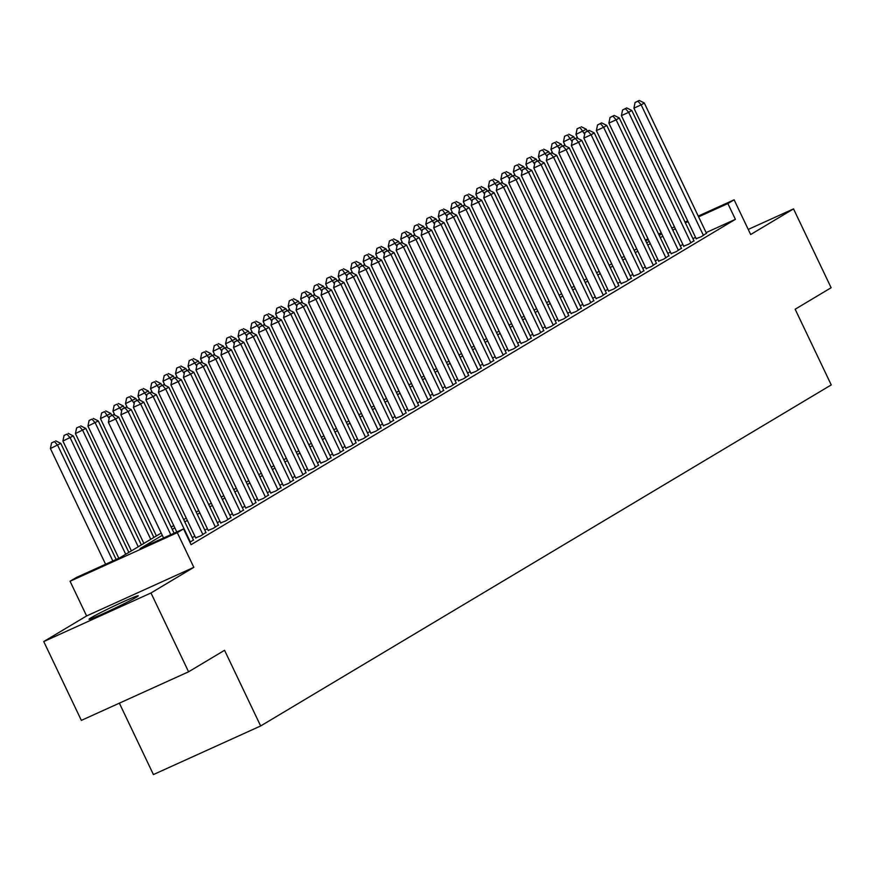 <?xml version="1.0" encoding="UTF-8"?>
<svg xmlns="http://www.w3.org/2000/svg" width="875" height="875" viewBox="0 0 875 875"><rect width="100%" height="100%" fill="white"/><g stroke="black" fill="none" stroke-linecap="round" stroke-linejoin="round"><path stroke-width="1.31" d="M91.033 617.783A27.278 1.17 -25.5 0 0 89.02 619.281A27.278 1.17 -25.5 0 0 108.894 611.056A27.278 1.17 -25.5 0 0 136.238 597.297A27.278 1.17 -25.5 0 0 138.25 595.798A27.278 1.17 -25.5 0 0 118.366 604.013A27.278 1.17 -25.5 0 0 91.033 617.783M119.361 703.161L153.42 774.561L260.652 725.966L831.25 384.913L795.156 309.236L831.13 287.733L793.527 208.895L748.245 229.425M260.652 725.966L224.558 650.289L188.584 671.792L81.353 720.387L43.75 641.561L150.981 592.966L193.834 567.339L177.297 532.656L70.066 581.252L76.322 577.511L119.787 557.812L161.208 533.061M193.834 567.339L86.603 615.945L43.75 641.561M86.603 615.945L70.066 581.252M188.584 671.792L150.981 592.966M696.183 238.689L701.236 236.709L706.431 233.275M683.67 246.17L688.723 244.191L693.919 240.756M671.158 253.641L676.211 251.672L681.406 248.238M658.645 261.122L663.698 259.153L668.894 255.708M646.133 268.603L651.186 266.634L656.381 263.189M633.62 276.084L638.673 274.105L643.869 270.67M621.108 283.566L626.161 281.586L631.356 278.152M608.595 291.047L613.648 289.067L618.844 285.633M596.083 298.517L601.136 296.548L606.331 293.103M583.57 305.998L588.623 304.03L593.819 300.584M571.058 313.48L576.111 311.511L581.306 308.066M558.545 320.961L563.598 318.981L568.794 315.547M546.033 328.442L551.086 326.463L556.281 323.028M533.52 335.923L538.573 333.944L543.769 330.509M520.997 343.394L526.061 341.425L531.256 337.98M508.484 350.875L513.548 348.906L518.744 345.461M495.972 358.356L501.036 356.377L506.22 352.942M483.459 365.838L488.523 363.858L493.708 360.423M470.947 373.319L476 371.339L481.195 367.905M458.434 380.789L463.488 378.82L468.683 375.375M445.922 388.27L450.975 386.302L456.17 382.856M433.409 395.752L438.462 393.783L443.658 390.337M420.897 403.233L425.95 401.253L431.145 397.819M408.384 410.714L413.438 408.734L418.633 405.3M395.872 418.195L400.925 416.216L406.12 412.781M383.359 425.666L388.413 423.697L393.608 420.252M370.847 433.147L375.9 431.178L381.095 427.733M358.334 440.628L363.387 438.648L368.583 435.214M345.822 448.109L350.875 446.13L356.07 442.695M333.309 455.591L338.363 453.611L343.558 450.177M320.797 463.061L325.85 461.092L331.045 457.647M308.284 470.542L313.338 468.573L318.533 465.128M295.761 478.023L300.825 476.055L306.02 472.609M283.248 485.505L288.312 483.525L293.508 480.091M270.736 492.986L275.8 491.006L280.984 487.572M258.223 500.467L263.288 498.488L268.472 495.053M245.711 507.938L250.775 505.969L255.959 502.523M233.198 515.419L238.252 513.45L243.447 510.005M220.686 522.9L225.739 520.92L230.934 517.486M208.173 530.381L213.227 528.402L218.422 524.967M195.661 537.862L200.714 535.883L205.909 532.448M189.941 542.325L193.397 539.919M162.302 535.336L140.077 548.625L183.553 528.916L191.067 544.688L735.394 219.341L706.114 232.608M695.559 237.387L692.891 238.602M682.861 244.453L680.323 245.963M670.348 251.934L667.811 253.444M657.825 259.416L655.298 260.925M645.312 266.897L642.786 268.406M632.8 274.378L630.273 275.887M620.288 281.848L617.761 283.358M607.775 289.33L605.248 290.839M595.263 296.811L592.736 298.32M582.75 304.292L580.223 305.802M570.238 311.773L567.711 313.283M557.725 319.244L555.198 320.764M545.212 326.725L542.686 328.234M532.7 334.206L530.173 335.716M520.188 341.688L517.661 343.197M507.675 349.169L505.148 350.678M495.163 356.65L492.636 358.159M482.65 364.12L480.123 365.63M470.137 371.602L467.6 373.111M457.625 379.083L455.087 380.592M445.112 386.564L442.575 388.073M432.589 394.045L430.062 395.555M420.077 401.516L417.55 403.036M407.564 408.997L405.037 410.506M395.052 416.478L392.525 417.988M382.539 423.959L380.012 425.469M370.027 431.441L367.5 432.95M357.514 438.922L354.988 440.431M345.002 446.392L342.475 447.912M332.489 453.873L329.963 455.383M319.977 461.355L317.45 462.864M307.464 468.836L304.938 470.345M294.952 476.317L292.425 477.827M282.439 483.787L279.912 485.308M269.927 491.269L267.4 492.778M257.414 498.75L254.887 500.259M244.902 506.231L242.375 507.741M232.389 513.712L229.852 515.222M219.877 521.194L217.339 522.703M207.353 528.664L204.827 530.184M194.841 536.145L192.314 537.655M698.239 216.092L734.125 199.828L750.673 234.522L793.527 208.895M734.125 199.828L727.869 203.569L698.6 216.836M735.394 219.341L727.869 203.569M183.553 528.916L177.297 532.656M645.356 240.067L648.025 238.853M658.569 234.073L661.248 232.859M671.792 228.08L674.472 226.866M685.016 222.086L687.695 220.872M661.598 233.603L658.93 234.817M648.375 239.597L645.706 240.811M171.194 527.089L173.72 525.58M183.706 519.608L186.233 518.098M196.219 512.127L198.745 510.617M208.731 504.656L211.269 503.136M221.244 497.175L223.781 495.666M233.756 489.694L236.294 488.184M246.28 482.212L248.806 480.703M258.792 474.731L261.319 473.222M271.305 467.261L273.831 465.741M283.817 459.78L286.344 458.27M296.33 452.298L298.856 450.789M308.842 444.817L311.369 443.308M321.355 437.336L323.881 435.827M333.867 429.855L336.394 428.345M346.38 422.384L348.906 420.864M358.892 414.903L361.419 413.394M371.405 407.422L373.931 405.913M383.917 399.941L386.444 398.431M396.43 392.459L398.956 390.95M408.942 384.989L411.469 383.469M421.455 377.508L423.981 375.998M433.967 370.027L436.494 368.517M446.48 362.545L449.017 361.036M458.992 355.064L461.53 353.555M471.516 347.583L474.042 346.073M484.028 340.112L486.555 338.592M496.541 332.631L499.067 331.122M509.053 325.15L511.58 323.641M521.566 317.669L524.092 316.159M534.078 310.188L536.605 308.678M546.591 302.717L549.117 301.197M559.103 295.236L561.63 293.727M571.616 287.755L574.142 286.245M584.128 280.273L586.655 278.764M596.641 272.792L599.167 271.283M609.153 265.311L611.68 263.802M621.666 257.841L624.192 256.32M634.178 250.359L636.705 248.85M646.691 242.878L649.217 241.369M659.203 235.397L661.73 233.888M675.336 228.692L672.809 230.202M662.823 236.173L660.297 237.683M650.311 243.644L647.784 245.164M637.798 251.125L635.272 252.634M625.286 258.606L622.759 260.116M612.773 266.087L610.247 267.597M600.261 273.569L597.734 275.078M587.748 281.05L585.211 282.559M575.236 288.52L572.698 290.03M562.723 296.002L560.186 297.511M550.2 303.483L547.673 304.992M537.688 310.964L535.161 312.473M525.175 318.445L522.648 319.955M512.663 325.916L510.136 327.436M500.15 333.397L497.623 334.906M487.637 340.878L485.111 342.388M475.125 348.359L472.598 349.869M462.612 355.841L460.086 357.35M450.1 363.322L447.573 364.831M437.587 370.792L435.061 372.302M425.075 378.273L422.548 379.783M412.562 385.755L410.036 387.264M400.05 393.236L397.523 394.745M387.537 400.717L385.011 402.227M375.025 408.188L372.498 409.708M362.512 415.669L359.986 417.178M350 423.15L347.463 424.659M337.488 430.631L334.95 432.141M324.964 438.113L322.438 439.622M312.452 445.594L309.925 447.103M299.939 453.064L297.413 454.584M287.427 460.545L284.9 462.055M274.914 468.027L272.387 469.536M262.402 475.508L259.875 477.017M249.889 482.989L247.362 484.498M237.377 490.459L234.85 491.98M224.864 497.941L222.338 499.45M212.352 505.422L209.825 506.931M199.839 512.903L197.312 514.413M187.327 520.384L184.8 521.894M174.814 527.866L172.288 529.375M688.045 221.616L685.377 222.83M170.8 534.702L115.62 418.994L118.748 417.123L174.114 533.203M163.559 537.983L108.369 422.275L115.62 418.994L112.427 415.319L113.673 414.564L109.528 416.631L112.427 415.319M109.528 416.631L108.369 422.275M118.748 417.123L113.673 414.564M116.145 559.464L60.78 443.384L50.411 448.547L105.591 564.244M54.458 441.58L51.559 442.903L54.458 441.58L57.652 445.255L112.842 560.962M55.716 440.836L60.78 443.384M50.411 448.547L51.559 442.903M190.389 542.052L128.133 411.512L131.261 409.642L193.517 540.181M176.783 531.989L120.881 414.794L128.133 411.512L124.939 407.837L126.186 407.094L122.041 409.15L124.939 407.837M122.041 409.15L120.881 414.794M131.261 409.642L126.186 407.094M202.913 534.57L140.645 404.031L143.773 402.161L206.041 532.7M195.781 538.114L133.394 407.312L140.645 404.031L137.452 400.356L138.698 399.613L134.553 401.669L137.452 400.356M134.553 401.669L133.394 407.312M143.773 402.161L138.698 399.613M215.425 527.1L153.158 396.55L156.286 394.68L218.553 525.23M208.294 530.644L145.906 399.842L153.158 396.55L149.964 392.875L151.211 392.131L147.066 394.188L149.964 392.875M147.066 394.188L145.906 399.842M156.286 394.68L151.211 392.131M227.938 519.619L165.67 389.069L168.798 387.209L231.066 517.748M220.817 523.163L158.419 392.361L165.67 389.069L162.477 385.394L163.723 384.65L159.578 386.717L162.477 385.394M159.578 386.717L158.419 392.361M168.798 387.209L163.723 384.65M128.855 552.398L73.292 435.914L62.923 441.066L118.814 558.261M66.97 434.109L64.072 435.422L66.97 434.109L70.164 437.784L125.727 554.269M68.228 433.355L73.292 435.914M62.923 441.066L64.072 435.422M141.367 544.917L85.805 428.433L75.436 433.584L131.381 550.889M79.483 426.628L76.595 427.941L79.483 426.628L82.677 430.303L138.239 546.788M80.741 425.873L85.805 428.433M75.436 433.584L76.595 427.941M153.88 537.436L98.317 420.952L87.948 426.103L143.894 543.408M92.006 419.147L89.108 420.459L92.006 419.147L95.189 422.822L150.752 539.306M93.253 418.403L98.317 420.952M87.948 426.103L89.108 420.459M111.77 415.428L110.83 413.47L100.461 418.622L156.406 535.927M104.519 411.666L101.62 412.978L104.519 411.666L109.167 418.403M105.766 410.922L110.83 413.47M100.461 418.622L101.62 412.978M240.45 512.138L178.183 381.598L181.311 379.728L243.578 510.267M233.33 515.681L170.931 384.88L178.183 381.598L174.989 377.923L176.247 377.169L172.091 379.236L174.989 377.923M172.091 379.236L170.931 384.88M181.311 379.728L176.247 377.169M124.283 407.958L123.342 405.989L112.973 411.152L114.898 415.188M117.031 404.184L114.133 405.497L117.031 404.184L121.68 410.922M118.278 403.441L123.342 405.989M112.973 411.152L114.133 405.497M252.963 504.656L190.695 374.117L193.823 372.247L256.091 502.786M245.842 508.2L183.444 377.398L190.695 374.117L187.502 370.442L188.759 369.688L184.603 371.755L187.502 370.442M184.603 371.755L183.444 377.398M193.823 372.247L188.759 369.688M136.795 400.477L135.855 398.519L125.486 403.67L127.411 407.706M129.544 396.714L126.645 398.027L129.544 396.714L134.192 403.441M130.791 395.959L135.855 398.519M125.486 403.67L126.645 398.027M265.475 497.175L203.208 366.636L206.336 364.766L268.603 495.305M258.355 500.719L195.956 369.917L203.208 366.636L200.014 362.961L201.272 362.217L197.116 364.273L200.014 362.961M197.116 364.273L195.956 369.917M206.336 364.766L201.272 362.217M149.308 392.995L148.367 391.037L137.998 396.189L139.923 400.225M142.056 389.233L139.158 390.545L142.056 389.233L146.705 395.959M143.303 388.478L148.367 391.037M137.998 396.189L139.158 390.545M277.988 489.705L215.72 359.155L218.848 357.284L281.116 487.834M270.867 493.248L208.48 362.436L215.72 359.155L212.527 355.48L213.784 354.736L209.628 356.792L212.527 355.48M209.628 356.792L208.48 362.436M218.848 357.284L213.784 354.736M161.82 385.514L160.891 383.556L150.511 388.708L152.436 392.744M154.569 381.752L151.67 383.064L154.569 381.752L159.217 388.489M155.816 381.008L160.891 383.556M150.511 388.708L151.67 383.064M290.5 482.223L228.233 351.673L231.361 349.803L293.628 480.353M283.38 485.767L220.992 354.966L228.233 351.673L225.039 347.998L226.297 347.255L222.141 349.311L225.039 347.998M222.141 349.311L220.992 354.966M231.361 349.803L226.297 347.255M303.013 474.742L240.745 344.203L243.873 342.333L306.141 472.872M295.892 478.286L233.505 347.484L240.745 344.203L237.552 340.528L238.809 339.773L234.653 341.841L237.552 340.528M234.653 341.841L233.505 347.484M243.873 342.333L238.809 339.773M315.525 467.261L253.258 336.722L256.386 334.852L318.653 465.391M308.405 470.805L246.017 340.003L253.258 336.722L250.064 333.047L251.322 332.292L247.166 334.359L250.064 333.047M247.166 334.359L246.017 340.003M256.386 334.852L251.322 332.292M328.038 459.78L265.77 329.241L268.898 327.37L331.166 457.909M320.917 463.323L258.53 332.522L265.77 329.241L262.588 325.566L263.834 324.822L259.689 326.878L262.588 325.566M259.689 326.878L258.53 332.522M268.898 327.37L263.834 324.822M340.55 452.298L278.283 321.759L281.411 319.889L343.678 450.428M333.43 455.842L271.042 325.041L278.283 321.759L275.1 318.084L276.347 317.341L272.202 319.397L275.1 318.084M272.202 319.397L271.042 325.041M281.411 319.889L276.347 317.341M353.062 444.828L290.795 314.278L293.923 312.408L356.191 442.958M345.942 448.372L283.555 317.559L290.795 314.278L287.612 310.603L288.859 309.859L284.714 311.916L287.612 310.603M284.714 311.916L283.555 317.559M293.923 312.408L288.859 309.859M365.575 437.347L303.308 306.797L306.436 304.938L368.703 435.477M358.455 440.891L296.067 310.089L303.308 306.797L300.125 303.122L301.372 302.378L297.227 304.445L300.125 303.122M297.227 304.445L296.067 310.089M306.436 304.938L301.372 302.378M378.088 429.866L315.82 299.327L318.948 297.456L381.216 427.995M370.967 433.409L308.58 302.608L315.82 299.327L312.637 295.652L313.884 294.897L309.739 296.964L312.637 295.652M309.739 296.964L308.58 302.608M318.948 297.456L313.884 294.897M390.6 422.384L328.333 291.845L331.461 289.975L393.728 420.514M383.48 425.928L321.092 295.127L328.333 291.845L325.15 288.17L326.397 287.416L322.252 289.483L325.15 288.17M322.252 289.483L321.092 295.127M331.461 289.975L326.397 287.416M403.113 414.903L340.856 284.364L343.984 282.494L406.241 413.033M395.992 418.447L333.605 287.645L340.856 284.364L337.663 280.689L338.909 279.945L334.764 282.002L337.663 280.689M334.764 282.002L333.605 287.645M343.984 282.494L338.909 279.945M415.625 407.422L353.369 276.883L356.497 275.012L418.753 405.562M408.505 410.966L346.117 280.164L353.369 276.883L350.175 273.208L351.422 272.464L347.277 274.52L350.175 273.208M347.277 274.52L346.117 280.164M356.497 275.012L351.422 272.464M428.137 399.952L365.881 269.402L369.009 267.531L431.266 398.081M421.017 403.495L358.63 272.694L365.881 269.402L362.688 265.727L363.934 264.983L359.789 267.039L362.688 265.727M359.789 267.039L358.63 272.694M369.009 267.531L363.934 264.983M174.333 378.033L173.403 376.075L163.023 381.227L164.948 385.262M167.081 374.27L164.183 375.583L167.081 374.27L171.73 381.008M168.328 373.527L173.403 376.075M163.023 381.227L164.183 375.583M186.845 370.562L185.916 368.594L175.536 373.745L177.461 377.792M179.594 366.789L176.695 368.102L179.594 366.789L184.242 373.527M180.841 366.045L185.916 368.594M175.536 373.745L176.695 368.102M199.358 363.081L198.428 361.113L188.048 366.275L189.973 370.311M192.106 359.308L189.208 360.631L192.106 359.308L196.755 366.045M193.353 358.564L198.428 361.113M188.048 366.275L189.208 360.631M211.87 355.6L210.941 353.642L200.561 358.794L202.486 362.83M204.619 351.838L201.72 353.15L204.619 351.838L209.267 358.564M205.866 351.083L210.941 353.642M200.561 358.794L201.72 353.15M224.383 348.119L223.453 346.161L213.073 351.312L214.998 355.348M217.131 344.356L214.233 345.669L217.131 344.356L221.78 351.083M218.378 343.602L223.453 346.161M213.073 351.312L214.233 345.669M236.895 340.637L235.966 338.68L225.586 343.831L227.511 347.867M229.644 336.875L226.745 338.188L229.644 336.875L234.292 343.613M230.902 336.131L235.966 338.68M225.586 343.831L226.745 338.188M249.408 333.156L248.478 331.198L238.098 336.35L240.023 340.386M242.156 329.394L239.258 330.706L242.156 329.394L246.805 336.131M243.414 328.65L248.478 331.198M238.098 336.35L239.258 330.706M261.92 325.686L260.991 323.717L250.611 328.88L252.547 332.916M254.669 321.912L251.77 323.225L254.669 321.912L259.317 328.65M255.927 321.169L260.991 323.717M250.611 328.88L251.77 323.225M274.433 318.205L273.503 316.247L263.134 321.398L265.059 325.434M267.181 314.442L264.283 315.755L267.181 314.442L271.83 321.169M268.439 313.688L273.503 316.247M263.134 321.398L264.283 315.755M286.956 310.723L286.016 308.766L275.647 313.917L277.572 317.953M279.694 306.961L276.795 308.273L279.694 306.961L284.342 313.688M280.952 306.206L286.016 308.766M275.647 313.917L276.795 308.273M299.469 303.242L298.528 301.284L288.159 306.436L290.084 310.472M292.206 299.48L289.308 300.792L292.206 299.48L296.855 306.217M293.464 298.725L298.528 301.284M288.159 306.436L289.308 300.792M311.981 295.761L311.041 293.803L300.672 298.955L302.597 302.991M304.719 291.998L301.82 293.311L304.719 291.998L309.378 298.736M305.977 291.255L311.041 293.803M300.672 298.955L301.82 293.311M440.661 392.47L378.394 261.931L381.522 260.061L443.789 390.6M433.53 396.014L371.142 265.212L378.394 261.931L375.2 258.256L376.447 257.502L372.302 259.569L375.2 258.256M372.302 259.569L371.142 265.212M381.522 260.061L376.447 257.502M453.173 384.989L390.906 254.45L394.034 252.58L456.302 383.119M446.042 388.533L383.655 257.731L390.906 254.45L387.713 250.775L388.959 250.02L384.814 252.087L387.713 250.775M384.814 252.087L383.655 257.731M394.034 252.58L388.959 250.02M465.686 377.508L403.419 246.969L406.547 245.098L468.814 375.637M458.566 381.052L396.167 250.25L403.419 246.969L400.225 243.294L401.483 242.55L397.327 244.606L400.225 243.294M397.327 244.606L396.167 250.25M406.547 245.098L401.483 242.55M478.198 370.027L415.931 239.488L419.059 237.617L481.327 368.156M471.078 373.57L408.68 242.769L415.931 239.488L412.738 235.812L413.995 235.069L409.839 237.125L412.738 235.812M409.839 237.125L408.68 242.769M419.059 237.617L413.995 235.069M324.494 288.291L323.553 286.322L313.184 291.473L315.109 295.52M317.242 284.517L314.344 285.83L317.242 284.517L321.891 291.255M318.489 283.773L323.553 286.322M313.184 291.473L314.344 285.83M337.006 280.809L336.066 278.841L325.697 284.003L327.622 288.039M329.755 277.036L326.856 278.359L329.755 277.036L334.403 283.773M331.002 276.292L336.066 278.841M325.697 284.003L326.856 278.359M349.519 273.328L348.578 271.37L338.209 276.522L340.134 280.558M342.267 269.566L339.369 270.878L342.267 269.566L346.916 276.292M343.514 268.811L348.578 271.37M338.209 276.522L339.369 270.878M362.031 265.847L361.091 263.889L350.722 269.041L352.647 273.077M354.78 262.084L351.881 263.397L354.78 262.084L359.428 268.811M356.027 261.33L361.091 263.889M350.722 269.041L351.881 263.397M490.711 362.556L428.444 232.006L431.572 230.136L493.839 360.686M483.591 366.1L421.192 235.287L428.444 232.006L425.25 228.331L426.508 227.588L422.352 229.644L425.25 228.331M422.352 229.644L421.192 235.287M431.572 230.136L426.508 227.588M374.544 258.366L373.603 256.408L363.234 261.559L365.159 265.595M367.292 254.603L364.394 255.916L367.292 254.603L371.941 261.341M368.539 253.859L373.603 256.408M363.234 261.559L364.394 255.916M503.223 355.075L440.956 224.525L444.084 222.666L506.352 353.205M496.103 358.619L433.716 227.817L440.956 224.525L437.762 220.85L439.02 220.106L434.864 222.173L437.762 220.85M434.864 222.173L433.716 227.817M444.084 222.666L439.02 220.106M387.056 250.884L386.116 248.927L375.747 254.078L377.672 258.114M379.805 247.122L376.906 248.434L379.805 247.122L384.453 253.859M381.052 246.378L386.116 248.927M375.747 254.078L376.906 248.434M515.736 347.594L453.469 217.055L456.597 215.184L518.864 345.723M508.616 351.138L446.228 220.336L453.469 217.055L450.275 213.38L451.533 212.625L447.377 214.692L450.275 213.38M447.377 214.692L446.228 220.336M456.597 215.184L451.533 212.625M399.569 243.414L398.639 241.445L388.259 246.608L390.184 250.644M392.317 239.641L389.419 240.953L392.317 239.641L396.966 246.378M393.564 238.897L398.639 241.445M388.259 246.608L389.419 240.953M528.248 340.112L465.981 209.573L469.109 207.703L531.377 338.242M521.128 343.656L458.741 212.855L465.981 209.573L462.788 205.898L464.045 205.144L459.889 207.211L462.788 205.898M459.889 207.211L458.741 212.855M469.109 207.703L464.045 205.144M412.081 235.933L411.152 233.975L400.772 239.127L402.697 243.162M404.83 232.17L401.931 233.483L404.83 232.17L409.478 238.897M406.077 231.416L411.152 233.975M400.772 239.127L401.931 233.483M540.761 332.631L478.494 202.092L481.622 200.222L543.889 330.761M533.641 336.175L471.253 205.373L478.494 202.092L475.3 198.417L476.558 197.673L472.402 199.73L475.3 198.417M472.402 199.73L471.253 205.373M481.622 200.222L476.558 197.673M424.594 228.452L423.664 226.494L413.284 231.645L415.209 235.681M417.342 224.689L414.444 226.002L417.342 224.689L421.991 231.416M418.589 223.934L423.664 226.494M413.284 231.645L414.444 226.002M553.273 325.15L491.006 194.611L494.134 192.741L556.402 323.291M546.153 328.694L483.766 197.892L491.006 194.611L487.812 190.936L489.07 190.192L484.925 192.248L487.812 190.936M484.925 192.248L483.766 197.892M494.134 192.741L489.07 190.192M437.106 220.97L436.177 219.013L425.797 224.164L427.722 228.2M429.855 217.208L426.956 218.52L429.855 217.208L434.503 223.945M431.102 216.453L436.177 219.013M425.797 224.164L426.956 218.52M565.786 317.68L503.519 187.13L506.647 185.259L568.914 315.809M558.666 321.223L496.278 190.422L503.519 187.13L500.336 183.455L501.583 182.711L497.438 184.767L500.336 183.455M497.438 184.767L496.278 190.422M506.647 185.259L501.583 182.711M449.619 213.489L448.689 211.531L438.309 216.683L440.234 220.719M442.367 209.727L439.469 211.039L442.367 209.727L447.016 216.464M443.614 208.983L448.689 211.531M438.309 216.683L439.469 211.039M578.298 310.198L516.031 179.659L519.159 177.789L581.427 308.328M571.178 313.742L508.791 182.941L516.031 179.659L512.848 175.984L514.095 175.23L509.95 177.297L512.848 175.984M509.95 177.297L508.791 182.941M519.159 177.789L514.095 175.23M462.131 206.019L461.202 204.05L450.822 209.202L452.747 213.248M454.88 202.245L451.981 203.558L454.88 202.245L459.528 208.983M456.138 201.502L461.202 204.05M450.822 209.202L451.981 203.558M590.811 302.717L528.544 172.178L531.672 170.308L593.939 300.847M583.691 306.261L521.303 175.459L528.544 172.178L525.361 168.503L526.608 167.748L522.462 169.816L525.361 168.503M522.462 169.816L521.303 175.459M531.672 170.308L526.608 167.748M474.644 198.538L473.714 196.569L463.334 201.731L465.259 205.767M467.392 194.764L464.494 196.077L467.392 194.764L472.041 201.502M468.65 194.02L473.714 196.569M463.334 201.731L464.494 196.077M603.323 295.236L541.056 164.697L544.184 162.827L606.452 293.366M596.203 298.78L533.816 167.978L541.056 164.697L537.873 161.022L539.12 160.278L534.975 162.334L537.873 161.022M534.975 162.334L533.816 167.978M544.184 162.827L539.12 160.278M487.156 191.056L486.227 189.098L475.847 194.25L477.772 198.286M479.905 187.294L477.006 188.606L479.905 187.294L484.553 194.02M481.163 186.539L486.227 189.098M475.847 194.25L477.006 188.606M615.836 287.755L553.569 157.216L556.697 155.345L618.964 285.884M608.716 291.298L546.328 160.497L553.569 157.216L550.386 153.541L551.633 152.797L547.487 154.853L550.386 153.541M547.487 154.853L546.328 160.497M556.697 155.345L551.633 152.797M499.669 183.575L498.739 181.617L488.37 186.769L490.295 190.805M492.417 179.812L489.519 181.125L492.417 179.812L497.066 186.539M493.675 179.058L498.739 181.617M488.37 186.769L489.519 181.125M628.348 280.284L566.081 149.734L569.22 147.864L631.477 278.414M621.228 283.828L558.841 153.016L566.081 149.734L562.898 146.059L564.145 145.316L560 147.372L562.898 146.059M560 147.372L558.841 153.016M569.22 147.864L564.145 145.316M512.192 176.094L511.252 174.136L500.883 179.287L502.808 183.323M504.93 172.331L502.031 173.644L504.93 172.331L509.578 179.069M506.188 171.588L511.252 174.136M500.883 179.287L502.031 173.644M640.861 272.803L578.605 142.253L581.733 140.383L643.989 270.933M633.741 276.347L571.353 145.545L578.605 142.253L575.411 138.578L576.658 137.834L572.513 139.902L575.411 138.578M572.513 139.902L571.353 145.545M581.733 140.383L576.658 137.834M524.705 168.612L523.764 166.655L513.395 171.806L515.32 175.842M517.442 164.85L514.544 166.162L517.442 164.85L522.091 171.588M518.7 164.106L523.764 166.655M513.395 171.806L514.544 166.162M653.373 265.322L591.117 134.783L594.245 132.912L656.502 263.452M646.253 268.866L583.866 138.064L591.117 134.783L587.923 131.108L589.17 130.353L585.025 132.42L587.923 131.108M585.025 132.42L583.866 138.064M594.245 132.912L589.17 130.353M537.217 161.142L536.277 159.173L525.908 164.336L527.833 168.372M529.955 157.369L527.056 158.681L529.955 157.369L534.614 164.106M531.212 156.625L536.277 159.173M525.908 164.336L527.056 158.681M665.897 257.841L603.63 127.302L606.758 125.431L669.025 255.97M658.766 261.384L596.378 130.583L603.63 127.302L600.436 123.627L601.683 122.872L597.538 124.939L600.436 123.627M597.538 124.939L596.378 130.583M606.758 125.431L601.683 122.872M549.73 153.661L548.789 151.703L538.42 156.855L540.345 160.891M542.467 149.887L539.58 151.211L542.467 149.887L547.127 156.625M543.725 149.144L548.789 151.703M538.42 156.855L539.58 151.211M678.409 250.359L616.142 119.82L619.27 117.95L681.538 248.489M671.278 253.903L608.891 123.102L616.142 119.82L612.948 116.145L614.195 115.402L610.05 117.458L612.948 116.145M610.05 117.458L608.891 123.102M619.27 117.95L614.195 115.402M562.242 146.18L561.302 144.222L550.933 149.373L552.858 153.409M554.991 142.417L552.092 143.73L554.991 142.417L559.639 149.144M556.237 141.663L561.302 144.222M550.933 149.373L552.092 143.73M690.922 242.878L628.655 112.339L631.783 110.469L694.05 241.019M683.802 246.422L621.403 115.62L628.655 112.339L625.461 108.664L626.708 107.92L622.562 109.977L625.461 108.664M622.562 109.977L621.403 115.62M631.783 110.469L626.708 107.92M574.755 138.698L573.814 136.741L563.445 141.892L565.37 145.928M567.503 134.936L564.605 136.248L567.503 134.936L572.152 141.673M568.75 134.181L573.814 136.741M563.445 141.892L564.605 136.248M703.434 235.408L641.167 104.858L644.295 102.987L706.562 233.538M696.314 238.952L633.916 108.15L641.167 104.858L637.973 101.183L639.231 100.439L635.075 102.495L637.973 101.183M635.075 102.495L633.916 108.15M644.295 102.987L639.231 100.439M587.267 131.217L586.327 129.259L575.958 134.411L577.883 138.447M580.016 127.455L577.117 128.767L580.016 127.455L584.664 134.192M581.263 126.711L586.327 129.259M575.958 134.411L577.117 128.767"/></g></svg>

